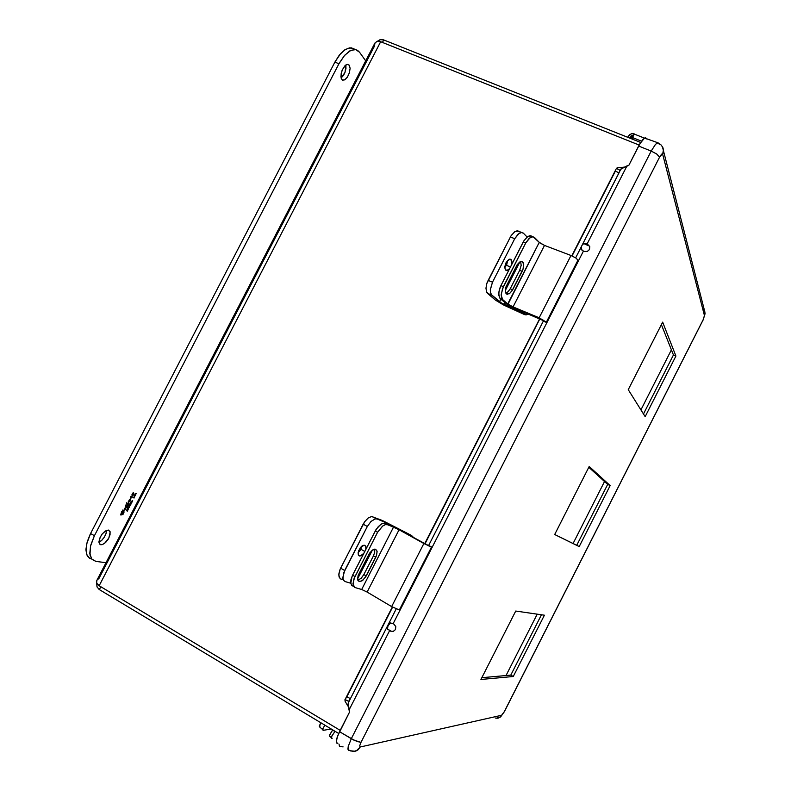 <?xml version="1.0" encoding="UTF-8"?>
<svg xmlns="http://www.w3.org/2000/svg" width="791" height="791" viewBox="0 0 791 791"><rect width="100%" height="100%" fill="white"/><g stroke="black" fill="none" stroke-linecap="round" stroke-linejoin="round"><path stroke-width="1.19" d="M334.781 731.705L331.874 736.045L331.637 738.359L332.151 738.379L331.33 737.825L331.894 735.996L334.781 731.705L333.159 730.182L334.781 731.705M330.203 736.53L329.422 736.243L329.629 734.829L332.744 729.935L329.392 735.64L331.33 737.776M387.491 524.7L385.227 524.67L382.547 526.094L377.633 532.254L382.725 525.966L385.464 524.611L387.491 524.7L384.456 523.227L381.766 523.8L378.276 526.569L375.28 530.939L377.633 532.254L353.893 578.982L353.063 584.282L354.803 587.416L353.518 586.012L353.033 583.748L354.437 577.628L377.633 532.254L375.28 530.939L352.104 576.253L350.789 583.214L351.946 585.656L353.765 586.457L351.827 585.558L350.769 583.115L350.937 579.852L352.351 575.719L352.618 575.176L354.951 576.55L352.618 575.176L376.17 529.367L380.689 524.433L382.963 523.345L385.079 523.375L399.02 529.782L367.153 592.063L361.645 589.453L393.552 527.093L399.02 529.782L367.153 592.063L361.645 589.453L393.552 527.093L387.491 524.7M366.184 575.927L362.861 580.208L359.579 581.583L357.69 579.754L358.145 575.482L369.545 553.156L372.818 549.844L375.705 549.27L377.139 551.634L376.536 555.46L365.402 577.282L361.962 580.851L359.124 581.494L357.581 579.061L358.214 575.304L369.407 553.374L372.294 550.2L375.142 549.152L377.06 551.109L376.506 555.519L375.794 557.161L373.471 555.836L374.736 552.128L374.538 549.172L374.726 552.197L373.471 555.836L375.794 557.161L366.184 575.927L363.88 574.573L361.171 578.29L357.829 580.198L361.022 578.429L363.88 574.573L366.184 575.927M431.471 547.046L423.838 543.486L431.471 547.046M391.604 606.568L399.386 609.96L391.604 606.568L423.838 543.486L391.604 606.568L367.153 592.063L391.604 606.568M391.219 525.807L400.424 530.336L385.148 523.405L391.219 525.807M428.574 545.652L400.424 530.336L428.495 545.632M534.528 237.498L532.748 236.677L530.365 237.409L525.817 242.877L529.278 238.22L533.025 236.707L539.719 242.788L544.505 245.428L513.033 306.948L507.743 303.981L539.264 242.382L544.505 245.428L513.033 306.948L507.98 304.179L539.264 242.382L534.528 237.498M503.412 286.639L501.207 294.351L501.504 297.554L502.72 299.631L501.197 295.359L502.433 288.824L525.817 242.877L503.412 286.639L500.921 285.62L498.992 291.177L498.785 295.27L499.813 298.148L502.72 299.631L507.743 303.981L502.72 299.631L500.248 298.612L506.645 303.971L514.199 307.956L506.576 303.922L499.487 297.663L498.716 293.461L499.793 288.221L500.921 285.62L503.412 286.639M512.637 289.803L509.612 293.59L506.833 294.143L505.38 291.483L505.973 286.896L517.156 264.767L519.598 262.108L522.001 261.564L523.602 263.897L523.019 269.138L511.995 290.93L509.325 293.777L506.537 293.955L505.35 291.088L506.102 286.52L517.136 264.807L519.766 262.009L522.08 261.603L523.207 262.701L523.701 264.777L522.93 269.395L522.129 271.264L519.647 270.275L521.15 265.43L520.646 261.594L521.15 265.509L519.647 270.275L522.129 271.264L512.637 289.803L510.165 288.794L508.129 291.721L505.884 293.204L508.138 291.701L510.165 288.794L512.637 289.803M531.641 236.212L529.911 235.728L527.844 236.46L524.186 240.355L523.296 241.917L525.817 242.877L523.296 241.917L500.921 285.62L523.929 240.771L527.587 236.618L531.166 235.945M577.984 260.239L575.838 257.955L570.983 255.503L576.174 258.182L577.984 260.239M539.155 317.804L546.334 322.253L539.155 317.804L570.983 255.503L539.155 317.804L513.033 306.948L539.155 317.804M543.506 320.671L514.199 307.956L543.447 320.612M506.339 265.262L507.575 260.536L506.784 264.283L504.846 267.437L506.339 265.262L510.492 266.913L506.339 265.262M506.092 262.701L508.395 259.794L510.502 259.24L511.876 261.514L511.441 265.064L511.886 261.603L511.174 259.685L509.681 259.191L506.319 262.266L504.856 267.981L505.508 269.919L506.863 270.522L509.612 268.643L507.179 270.473L505.261 269.543L504.905 266.488L506.092 262.701M523.553 313.256L526.598 313.117L523.553 313.256L525.442 314.848L528.428 313.879L526.579 314.838L524.611 314.6L523.553 313.256L501.405 302.973L499.536 301.717L500.861 299.136L499.536 301.717L491.854 295.132L490.519 292.66L490.301 289.862L492.467 282.169L490.321 289.466L490.539 292.759L491.686 294.974L501.405 302.973L523.553 313.256M523.513 233.325L521.566 232.495L519.232 233.266L514.763 238.645L518.224 234.017L521.388 232.505L523.207 233.048L527.103 236.974L523.513 233.325M505.142 305.682L495.265 299.937L503.274 304.792L524.611 314.6L505.142 305.682M518.758 231.338L517.007 230.843L514.921 231.555L511.263 235.411L510.373 236.974L514.763 238.645L492.467 282.169L514.763 238.645L510.373 236.974L486.772 283.692L485.971 288.072L486.732 292.314L487.543 293.342L491.854 295.132L487.543 293.342L495.265 299.937L486.643 292.156L485.961 288.329L486.91 283.267L488.126 280.4L492.467 282.169L488.126 280.4L510.937 235.945L514.674 231.714L518.283 231.061M360.874 549.241L361.892 546.106L360.469 549.972L358.105 552.691L360.103 547.995L364.008 545.147L365.739 546.205L365.867 548.944L365.897 546.65L364.888 545.286L362.98 545.434L360.874 547.046L358.56 550.882L358.283 554.837L358.995 555.747L360.518 555.895L363.82 553.314L361.606 555.411L359.608 555.964L358.343 554.985L358.105 552.701L360.874 549.241L364.76 551.465L360.874 549.241M411.439 536.417L410.124 535.092L411.439 536.417M413.179 537.376L411.636 535.556L391.09 524.937L390.744 525.62L391.09 524.937L411.636 535.556L382.35 520.429L411.715 535.596L413.179 537.376M386.413 522.663L391.09 524.937L377.188 519.005L375.349 518.856L371.038 521.358L367.301 526.47L370.979 521.427L375.132 518.896L377.02 518.945L386.413 522.663L385.889 523.701L386.413 522.663M340.17 578.686L338.775 574.968L340.09 569.342L363.198 524.176L367.301 526.47L363.198 524.176L364.73 521.635L368.21 518.006L371.592 516.543L382.35 520.429L371.661 516.543L368.28 517.957L364.878 521.437L340.664 568.146L344.728 570.529L342.829 577.588L343.492 580.258L345.133 581.573L343.67 580.535L342.918 578.537L343.778 572.684L367.301 526.47L344.728 570.529L340.664 568.146L340.15 569.213L338.894 573.426L339.042 576.896L340.545 578.943L343.264 579.813L341.099 579.17M380.629 41.705L377.178 41.33L375.013 42.882L374.301 46.402L98.954 578.458L97.046 580.04L96.403 581.84L97.105 583.956L98.964 585.647L340.189 730.4L99.132 585.745L380.629 41.705L377.03 41.369L374.835 43.189L96.769 580.475L96.65 583.155L99.132 585.745L380.629 41.705L639.158 145.03L380.629 41.705M377.317 41.3L380.441 39.669L383.724 39.955L640.68 142.439L383.724 39.955L382.439 42.427L383.724 39.955L382.874 39.688L379.967 39.787L377.317 41.3M99.35 589.611L97.026 586.952L96.66 583.185L97.066 587.041L99.201 589.522L338.657 733.484L99.35 589.611L100.823 586.754L99.35 589.611M324.874 725.199L322.936 728.59L323.044 730.231L323.568 730.261L322.748 729.856L322.965 728.521L324.874 725.199M320.147 727.028L319.307 726.049L320.859 722.786L319.337 726.692L322.718 729.628M349.217 65.149L350.077 68.342L349.365 72.881L347.338 77.221L344.678 79.901L342.335 80.02L341.069 77.884L341.089 73.87L342.295 69.865L344.747 65.96L347.289 64.348L349.296 65.248L350.077 68.303L349.424 72.693L347.575 76.856L345.034 79.683L342.572 80.148L341.317 78.695L340.901 76.351L342.137 70.231L345.38 65.356L347.17 64.378L349.217 65.149L347.289 64.348L349.217 65.149M341.099 77.983L343.581 75.204L345.054 72.149L345.855 64.981L345.964 68.51L344.896 72.584L341.099 77.983M108.446 530.099L110.196 532.106L108.891 537.959L104.491 543.427L102.088 544.673L100.16 544.524L98.994 542.3L99.696 538.394L102.079 534.152L105.015 531.245L108.209 530.069L110.008 531.423L110.087 534.696L108.426 538.829L105.559 542.517L102.316 544.613L100.032 544.445L98.984 541.578L100.338 536.941L102.336 533.836L106.004 530.642L108.446 530.099M98.994 542.231L101.357 540.708L104.303 537.227L106.162 533.124L106.488 530.405L106.004 533.678L104.303 537.227L101.95 540.164L98.994 542.231M131.009 496.521L130.604 498.745L131.346 497.114L131.949 497.262L132.097 495.858L132.087 496.867L130.525 498.726L131.009 496.521M128.063 504.391L127.865 505.054L128.537 504.678L127.934 505.123L128.023 504.035L127.489 504.421L126.481 502.779L127.074 505.182L128.696 505.479L128.221 503.333L128.735 504.52L128.389 505.726L127.104 505.212L126.451 502.799L128.063 504.391M125.027 509.701L124.849 508.484L125.037 509.701M129.012 505.568L129.388 506.487L130.129 504.866L129.012 505.558L130.139 504.895L129.408 506.477L129.012 505.568M126.886 506.665L126.748 507.387L127.361 506.942L126.787 507.417L126.847 506.309L126.313 506.695L125.265 505.093L125.937 507.486L127.519 507.743L127.044 505.597L127.539 506.705L127.292 507.96L125.917 507.476L125.314 505.044L126.886 506.665M131.346 496.254L131.593 496.827L131.346 496.254M131.85 496.629L131.988 495.828L131.85 496.629M128.093 503.303L128.023 504.035L128.093 503.303M125.729 507.891L125.64 508.712L125.729 507.891M125.522 509.542L125.64 508.712L124.741 510.126L125.522 509.542M124.642 510.116L124.592 508.455L124.642 510.116M125.215 508.04L125.561 508.435L125.215 508.04M128.933 506.764L130.327 505.083L129.932 504.569L129.17 505.103L128.933 506.764L128.982 505.37L130.169 504.609L130.06 505.894L128.933 506.764M121.399 513.873L122.209 511.559L122.457 513.25L122.15 511.569L121.399 513.873M121.152 515.03L120.647 514.743L121.152 515.03M120.637 514.901L121.695 511.609L120.637 514.901M122.328 511.095L121.695 511.609L122.397 511.115L122.704 512.608L122.328 511.095M123.159 511.599L122.704 512.608L122.813 509.958L123.159 511.599M123.386 511.154L123.109 510.027L123.386 511.154L123.821 510.413L123.386 511.154M123.614 511.757L123.96 511.115L123.841 512.182L123.129 511.48L123.614 511.757M124.019 512.133L123.93 512.706L124.019 512.133M122.813 513.527L123.347 512.291L123.02 514.545L122.813 513.527M122.882 514.704L122.546 514.15L122.882 514.704M126.916 505.568L126.847 506.309L126.916 505.568M129.012 500.387L128.636 502.483L128.112 502.008L128.429 503.007L128.933 501.217L129.586 501.682L129.566 499.902L130.129 500.654L130.416 499.121L130.337 500.278L129.942 500.703L129.566 499.902L129.615 501.603L128.923 501.227L128.567 503.017L128.093 502.097L128.389 501.652L128.646 502.463L128.913 500.396L129.368 501.425L129.012 500.387M129.408 499.398L129.368 501.425L129.408 499.398M129.981 499.991L129.764 499.23L129.991 499.991M130.278 499.091L130.199 499.813L130.278 499.091M132.987 492.882L132.502 495.008L132.008 494.474L132.255 495.512L132.819 493.633L133.372 494.365L133.62 492.892L133.56 494.029L133.106 494.415L132.819 493.633L132.839 495.275L132.097 495.403L132.987 492.882M133.204 493.792L133.036 493.05L133.234 493.792L132.552 493.426M133.343 493.693L133.491 492.862L133.343 493.693M354.497 49.447L350.354 47.816L345.618 49.309L340.605 53.6L334.87 62.143L338.944 63.814L344.678 55.261L350.897 50.308L355.802 49.606L359.5 52.206L357.502 50.298L355.218 49.497L350.027 50.753L344.233 55.766L339.28 63.161L94.267 536.08L90.688 545.355L89.798 553.433L91.707 559.049L95.879 561.363L92.072 559.464L90.026 555.104L90.461 546.294L94.445 535.754L90.619 533.51L86.694 543.862L85.972 550.655L87.247 555.776L89.136 557.971L91.726 559.079M128.537 502.522L128.093 502.265M353.725 48.834L349.543 47.865L344.738 49.873L339.359 55.093L334.87 62.143L338.944 63.814L94.445 535.754L90.619 533.51L89.947 534.854L87.228 541.815L85.952 549.35L86.773 554.768L89.699 558.337M395.48 629.507L393.246 631.445L390.388 631.159L393.295 631.436L395.46 629.557L395.797 626.531L393.967 624.148L395.836 626.68L395.48 629.507M391.585 631.218L390.388 631.159L391.585 631.218M589.542 249.472L587.278 251.479L584.322 251.429L587.179 251.518L589.493 249.57L589.779 246.594L587.851 244.528L589.74 246.485L589.542 249.472M662.957 147.769L663.54 150.527L663.125 153.088L659.565 157.112L656.777 154.067L651.201 151.032L351.283 738.665L357.057 741.483L361.032 742.324L359.727 745.735L360.241 747.04L359.717 745.834L361.032 742.324L357.048 741.493L351.283 738.675L348.248 746.388L347.961 748.968L348.574 750.273L349.444 750.352L348.07 749.552L348.248 746.388L351.283 738.675L339.557 731.635L336.847 738.24L336.432 742.522L337.846 743.352L336.709 743.046L336.294 741.76L337.559 736.095L349.642 711.9L348.119 703.248L350.443 698.601L348.683 701.36L345.005 699.63L345.044 701.251L347.14 704.811M495.265 718.02L497.925 718.198L500.13 717.21L504.253 711.712L501.099 716.25L501.692 715.311L360.241 747.04L358.076 749.739L355.09 751.232L350.195 750.758M496.323 718.258L500.555 716.953L504.371 711.653L703.001 320.197L704.465 315.728L702.991 320.236M393.167 623.694L390.052 623.15L387.442 626.848L387.6 629.379L390.784 630.773L387.452 629.161L387.946 625.691L390.527 622.952L393.967 624.148L393.167 623.694L583.491 251.063L582.275 250.48L583.491 251.063L393.167 623.694M581.425 249.511L582.275 250.48L581.227 248.236L581.425 249.511M581.612 246.673L581.227 248.236L581.612 246.673M582.621 244.735L583.55 243.727L582.621 244.735M584.035 243.46L584.589 243.321L584.035 243.46M585.805 243.579L587.011 244.162L583.817 243.559L584.964 244.083L585.805 243.579M621.914 167.603L617.514 167.741L616.436 168.404L619.976 170.302L621.874 168.345L626.986 165.902L587.011 244.162L588.455 245.724L584.964 244.083L588.455 245.724L587.011 244.162L626.986 165.902L628.815 165.27L620.925 169.017L575.611 257.817L618.957 172.962L619.976 170.302L616.585 168.157M348.445 706.739L347.091 704.732M663.105 148.135L663.53 151.051L662.66 154.186L661.533 154.186L659.565 157.112L361.032 742.324L354.279 740.297L339.557 731.635L353.973 740.139L361.032 742.314L659.565 157.112L656.609 153.938L651.201 151.032L656.777 154.067L659.565 157.112L656.945 154.186L651.201 151.032L655.442 144.466L657.192 143.003L658.498 143.072L657.133 143.033L655.393 144.526L651.201 151.032L351.283 738.665L339.566 731.626L349.642 711.9L349.068 710.041L389.587 630.714L390.388 631.159L389.587 630.714L349.068 710.041L348.089 704.188L348.683 701.36L345.064 699.541L392.356 606.994L344.886 699.926M645.416 137.861L646.01 138.109L644.675 138.029L642.401 140.047L638.644 146.009L651.201 151.032L638.644 146.009L651.201 151.032L638.644 146.009L628.815 165.27L639.998 143.537L644.576 138.079L657.885 142.825L661.058 144.911L662.512 146.968L704.89 312.04L702.823 309.073M350.868 751.025L349.444 750.352L352.845 751.43L356.316 750.817L360.241 747.04L357.512 750.165L353.943 751.42M704.465 315.728L705.038 313.661L704.465 315.728L662.66 154.196L704.465 315.728L705.038 313.552M663.471 149.608L662.66 154.196L663.52 150.211L662.275 146.543M646.465 138.939L646.059 138.148M501.702 715.311L360.241 747.04L358.244 749.601L355.485 751.124M499.447 717.645L501.099 716.241L498.459 718.07M504.253 711.712L703.001 320.039L504.253 711.712M705.038 313.661L704.741 311.565L705.038 313.661M660.297 144.605L658.913 143.893M630.249 137.318L631.544 136.101L633.294 135.953L630.526 136.892L629.992 138.178L630.249 137.318L632.968 136.586L631.248 137.041L631.218 138.662L630.259 136.675L631.564 135.627L633.453 135.637L631.258 135.765L630.249 137.318M632.296 139.097L632.879 138.929L632.296 139.097M629.863 138.118L630.12 136.912L629.863 138.118M628.291 136.181L631.702 133.6L633.561 133.58L635.657 134.648L631.762 133.59L629.32 134.826L627.886 137.337L628.291 136.181M358.096 580.703L359.579 581.583M384.327 523.217L386.68 524.512M431.461 547.115L399.346 609.98M506.467 293.906L507.456 294.311M530.385 235.738L532.897 236.697M578.063 260.081L546.344 322.174M505.795 270.206L506.566 270.512M517.482 230.853L521.862 232.514M411.597 536.506L412.981 536.921M358.521 555.292L359.707 555.974M372.264 516.543L376.358 518.807M342.997 80.267L342.236 79.95M101.05 544.781L99.468 543.852M129.902 499.952L129.378 499.655M351.431 47.905L355.466 49.536M620.203 169.867L619.966 170.322M348.702 701.34L348.435 701.844M619.946 167.603L624.485 167.069M703.001 320.197L705.038 313.562M355.288 587.604L361.645 589.453L355.288 587.604M363.88 574.573L373.471 555.836L363.88 574.573M428.663 545.464L431.243 546.769L428.663 545.464M423.838 543.486L399.02 529.782L423.838 543.486M671.401 349.909L640.918 409.936L671.401 349.909M604.551 481.561L573.089 543.516L604.551 481.561M537.218 614.162L506.042 675.563L537.218 614.162M546.245 322.313L543.259 321.146L546.245 322.313M510.165 288.794L519.647 270.275L510.165 288.794M570.983 255.503L544.505 245.428L570.983 255.503M504.885 302.617L504.015 304.317L504.885 302.617M505.34 290.386L519.914 261.92L505.34 290.386M357.581 578.992L372.334 550.17L357.581 578.992M345.133 581.573L350.789 583.234L345.133 581.573M323.568 730.261L331.142 728.966L323.568 730.261M100.862 544.762L99.567 544L100.862 544.762M131.889 501.247L131.207 501.82L131.889 501.247M127.46 509.809L126.768 510.383L127.46 509.809M127.025 504.47L127.746 504.885L127.025 504.47M127.054 504.618L127.944 505.123M124.375 509.305L124.988 509.681M124.919 508.653L125.403 508.939L124.919 508.653M125.848 506.744L126.57 507.15L125.848 506.744M125.868 506.883L126.758 507.387M130.782 496.362L131.514 496.778M131.039 496.669L131.978 497.203L131.039 496.669M127.489 504.421L126.926 504.094L127.489 504.421M127.845 504.134L128.755 504.658L127.845 504.134M126.412 502.947L127.094 503.333L126.412 502.947M125.65 508.326L125.008 508.119L125.65 508.326M124.751 508.208L125.64 508.712L124.751 508.208M135.597 495.126L134.589 494.859L136.329 493.713L135.192 493.446L135.993 493.841L134.361 495.047L135.597 495.126L134.361 495.047L135.993 493.841L135.192 493.446L136.329 493.713L134.697 494.919L135.597 495.126M131.029 501.474L131.662 502.72L132.69 500.743L131.029 501.474L132.69 500.743L131.276 501.949L131.662 502.72L131.029 501.474M126.6 510.047L127.232 511.273L128.261 509.295L126.609 510.017L128.261 509.295L126.837 510.502L127.232 511.273L126.6 510.047M128.547 508.742L127.539 508.484L129.289 507.318L128.132 507.071L128.943 507.456L127.321 508.643L128.458 508.92L127.302 508.682L128.943 507.456L128.132 507.071L129.289 507.318L127.648 508.544L128.547 508.742M130.248 503.926L130.861 504.272L130.406 503.966L131.593 502.868L130.386 503.837L130.396 502.69L129.714 504.015L130.861 504.272L130.396 502.69L130.386 503.837L131.593 502.868L130.248 503.877L130.861 504.272L130.248 503.926M134.173 497.885L133.293 497.401L134.668 496.926L134.252 495.937L135.281 495.749L133.995 495.749L134.47 496.857L133.086 497.499L134.075 498.073L133.076 497.529L134.075 498.073L133.076 497.529L134.47 496.857L133.976 495.779L135.281 495.749L134.252 495.937L134.668 496.926L133.452 497.49L134.173 497.885M120.697 514.496L121.211 514.793L121.379 514.031L121.211 514.793L120.697 514.496M123.544 510.877L123.821 510.413L123.544 510.877M123.089 511.757L123.782 512.153M123.396 512.4L123.93 512.706L123.396 512.4M122.457 513.25L122.111 514.16L122.457 513.25M126.313 506.695L125.739 506.369L126.313 506.695M126.669 506.398L127.588 506.922L126.669 506.398M125.235 505.222L125.907 505.607L125.235 505.222M129.645 500.149L130.258 500.495L129.645 500.149M129.101 501.445L129.566 501.712L129.101 501.445M132.878 493.841L133.491 494.187L132.878 493.841M131.968 494.83L132.819 495.314L131.968 494.83M95.879 561.363L106.053 562.668L95.879 561.363M365.758 60.867L359.5 52.206L365.758 60.867M90.619 533.51L334.87 62.143L90.619 533.51M675.909 356.039L645.13 416.679L628.272 389.676L662.621 322.095L675.909 356.039L673.398 354.912L643.429 413.95L673.398 354.912L661.335 324.626L673.398 354.912L675.909 356.039L662.621 322.095L628.272 389.676L645.13 416.679L675.909 356.039M544.366 615.18L513.24 676.493L480.958 679.518L515.732 611.097L544.366 615.18L515.732 611.097L480.958 679.518L513.24 676.493L510.818 675.138L481.887 677.699L510.818 675.138L513.24 676.493L544.366 615.18M610.138 485.595L579.19 546.571L554.649 534.538L589.216 466.532L610.138 485.595L607.666 484.379L576.738 545.306L554.669 534.489L579.19 546.571L576.738 545.306L607.666 484.379L588.811 467.313L607.666 484.379L610.138 485.595L589.216 466.532L554.649 534.538L579.19 546.571L610.138 485.595M541.469 614.775L510.818 675.138L541.469 614.775M543.773 320.137L428.465 545.869L543.773 320.137M396.232 608.961L350.443 698.601L346.814 696.782L392.613 607.142L345.064 699.541L346.814 696.782L350.443 698.601L396.232 608.961M615.398 171.093L618.957 172.962L615.398 171.093L572.051 255.938L615.398 171.093M424.935 543.872L539.986 318.694L424.935 543.872M339.468 746.289L343.116 746.931L339.468 746.289L339.082 744.094L339.468 746.289M584.322 251.429L583.491 251.063L584.322 251.429M424.678 543.724L539.719 318.575L424.678 543.724M571.784 255.829L616.426 168.443L571.784 255.829M644.457 138.148L634.244 134.094L644.457 138.148M633.018 139.384L632.464 137.575L634.244 134.094L632.464 137.575L633.018 139.384M641.521 141.184L632.464 137.575L641.521 141.184"/></g></svg>
